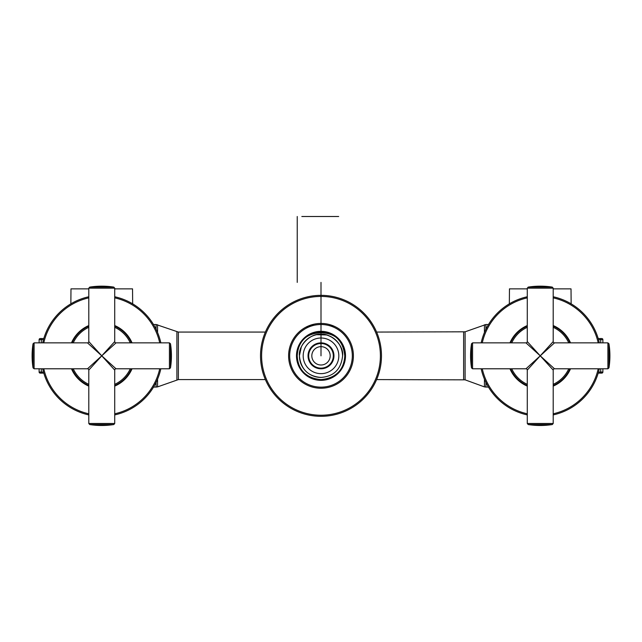 <?xml version="1.0" encoding="UTF-8"?>
<svg xmlns="http://www.w3.org/2000/svg" width="642" height="642" viewBox="0 0 642 642"><rect width="100%" height="100%" fill="white"/><g stroke="black" fill="none" stroke-linecap="round" stroke-linejoin="round"><path stroke-width="0.96" d="M89.711 424.555A78.3 78.3 0 0 0 113.803 424.555L89.711 424.555L88.797 423.487L114.717 423.487L114.717 370.089A1.292 1.292 -45 0 1 116.017 368.789L87.505 342.868L34.098 342.868L34.098 368.789L87.505 368.789L101.757 355.828L114.717 370.089M88.797 423.487L88.797 370.089L101.757 355.828L88.797 341.576L88.797 288.17L114.717 288.17L114.717 341.576L101.757 355.828L116.017 342.868A1.292 1.292 -135 0 1 114.717 341.576L112.037 344.529M90.458 366.109L88.267 368.099M113.803 287.102A78.3 78.3 0 0 0 89.711 287.102L113.803 287.102L114.717 288.17M381.476 355.828A60.476 60.476 0 0 1 290.762 408.208A60.476 60.476 0 0 1 290.762 303.449A60.476 60.476 0 0 1 381.476 355.828A60.476 60.476 0 0 1 290.762 408.208A60.476 60.476 0 0 1 290.762 303.449A60.476 60.476 0 0 1 381.476 355.828M338.824 355.828A17.824 17.824 0 0 0 312.092 340.396A17.824 17.824 0 0 0 312.092 371.261A17.824 17.824 0 0 0 338.824 355.828M342.603 352.811L342.603 355.828A21.603 21.603 0 0 0 321 334.233A21.603 21.603 0 0 0 299.397 355.828A21.603 21.603 0 0 0 321 377.432C308.048 376.437 300.841 369.23 299.397 355.828C298.137 345.356 310.856 332.981 321 334.233C330.622 333.062 344.064 344.987 342.603 355.828C341.151 369.23 333.952 376.437 321 377.432M321 379.591C308.24 378.539 298.024 371.558 297.238 355.828C298.04 340.099 308.224 333.126 321 332.066C335.293 333.118 343.213 341.038 344.762 355.828C343.96 371.59 333.776 378.483 321 379.591M323.913 216.506L325.285 216.506L323.913 216.506M325.951 216.506L335.276 216.506M337.387 216.506L303.321 216.506M306.724 216.506L310.792 216.506M316.715 216.506L318.087 216.506M331.208 216.506L331.641 216.506M338.679 216.506L301.828 216.506M313.914 324.218L305.769 327.235M306.667 326.778L307.735 326.264M308.329 326.016L309.155 325.671M309.54 325.526L310.198 325.285M334.715 326.473L328.808 324.387M329.386 324.531L330.253 324.78M330.799 324.948L331.802 325.285M288.603 355.828A32.397 32.397 0 0 1 337.202 327.773A32.397 32.397 0 0 1 337.202 383.892A32.397 32.397 0 0 1 288.603 355.828A32.397 32.397 0 0 1 337.202 327.773A32.397 32.397 0 0 1 337.202 383.892A32.397 32.397 0 0 1 288.603 355.828M308.04 355.828A12.96 12.96 0 0 1 321 342.868A12.96 12.96 0 0 1 333.96 355.828A12.96 12.96 0 0 1 321 368.789A12.96 12.96 0 0 1 308.04 355.828M330.181 355.828A9.181 9.181 0 0 0 321 346.648A9.181 9.181 0 0 0 311.819 355.828A9.181 9.181 0 0 0 321 365.009A9.181 9.181 0 0 0 330.181 355.828M308.69 355.828A12.31 12.31 0 0 1 321 343.518A12.31 12.31 0 0 1 333.31 355.828A12.31 12.31 0 0 1 321 368.139A12.31 12.31 0 0 1 308.69 355.828M333.848 355.828A12.848 12.848 0 0 1 321 368.685A12.848 12.848 0 0 1 308.152 355.828A12.848 12.848 0 0 1 321 342.98A12.848 12.848 0 0 1 333.848 355.828M552.289 287.102A78.3 78.3 0 0 0 528.197 287.102L552.289 287.102L553.203 288.17L527.283 288.17L527.283 341.576A1.292 1.292 135 0 1 525.983 342.868L554.495 368.789L607.902 368.789L607.902 342.868L554.495 342.868L540.243 355.828L527.283 341.576M553.203 288.17L553.203 341.576L540.243 355.828L553.203 370.089L553.203 423.487L527.283 423.487L527.283 370.089L540.243 355.828L525.983 368.789A1.292 1.292 45 0 1 527.283 370.089L529.963 367.136M551.542 345.557L553.733 343.558M528.197 424.555A78.3 78.3 0 0 0 552.289 424.555L528.197 424.555L527.283 423.487M527.283 325.55A32.943 32.943 0 0 0 509.957 342.868M509.957 368.789A32.943 32.943 0 0 0 527.283 386.115M553.203 386.115A32.943 32.943 0 0 0 570.521 368.789M570.521 342.868A32.943 32.943 0 0 0 553.203 325.55M553.203 414.909A60.476 60.476 0 0 0 599.315 368.789M599.315 342.868A60.476 60.476 0 0 0 553.203 296.756M527.283 296.756A60.476 60.476 0 0 0 481.163 342.868M481.163 368.789A60.476 60.476 0 0 0 527.283 414.909M553.203 326.136A32.397 32.397 0 0 1 569.936 342.868A32.397 32.397 0 0 0 553.203 326.136M569.936 368.789A32.397 32.397 0 0 1 553.203 385.529A32.397 32.397 0 0 0 569.936 368.789M527.283 385.529A32.397 32.397 0 0 1 510.542 368.789A32.397 32.397 0 0 0 527.283 385.529M510.542 342.868A32.397 32.397 0 0 1 527.283 326.136A32.397 32.397 0 0 0 510.542 342.868M70.861 303.843L70.981 288.868L88.797 288.868M114.717 288.868L132.541 288.868L132.661 303.843M527.283 288.868L509.459 288.868L509.339 303.843M553.203 288.868L571.019 288.868L571.139 303.843M265.379 379.591L178.372 379.591L157.555 386.893L153.502 387.15M376.621 332.066L465.105 331.81L465.105 379.847L484.445 386.893L488.498 387.15M376.621 379.591L465.105 379.847M598.2 338.551L601.803 338.551A1.083 1.083 0 0 1 602.878 339.626L598.513 339.626M598.513 372.031L602.878 372.031A1.083 1.083 0 0 1 601.803 373.106L598.2 373.106M602.878 372.031L602.878 368.789M602.878 342.868L602.878 339.626M43.487 339.626L39.122 339.626A1.083 1.083 0 0 1 40.197 338.551L43.8 338.551M43.8 373.106L40.197 373.106L41.281 373.106L41.281 372.031L43.487 372.031M39.122 339.626A1.083 1.083 0 0 1 40.197 338.551A1.083 1.083 0 0 0 39.122 339.626L39.122 342.868M39.122 368.789L39.122 372.031L41.281 372.031L41.281 368.789M40.197 373.106A1.083 1.083 0 0 1 39.122 372.031A1.083 1.083 0 0 0 40.197 373.106A1.083 1.083 0 0 1 39.122 372.031M304.613 216.506L306.114 216.506M88.797 325.55A32.943 32.943 0 0 0 71.479 342.868M71.479 368.789A32.943 32.943 0 0 0 88.797 386.115M114.717 386.115A32.943 32.943 0 0 0 132.043 368.789M132.043 342.868A32.943 32.943 0 0 0 114.717 325.55M114.717 414.909A60.476 60.476 0 0 0 160.837 368.789M160.837 342.868A60.476 60.476 0 0 0 114.717 296.756M88.797 296.756A60.476 60.476 0 0 0 42.685 342.868M42.685 368.789A60.476 60.476 0 0 0 88.797 414.909M114.717 326.136A32.397 32.397 0 0 1 131.458 342.868A32.397 32.397 0 0 0 114.717 326.136M131.458 368.789A32.397 32.397 0 0 1 114.717 385.529A32.397 32.397 0 0 0 131.458 368.789M88.797 385.529A32.397 32.397 0 0 1 72.064 368.789A32.397 32.397 0 0 0 88.797 385.529M72.064 342.868A32.397 32.397 0 0 1 88.797 326.136A32.397 32.397 0 0 0 72.064 342.868M321 282.392L321 355.828M88.797 370.089L88.797 370.089A1.292 1.292 45 0 0 87.505 368.789M116.017 368.789L169.424 368.789L169.424 342.868L116.017 342.868M170.491 343.783L170.491 367.874A78.3 78.3 0 0 0 170.491 343.783L169.424 342.868M88.797 341.576A1.292 1.292 135 0 1 87.505 342.868M33.031 355.828L33.031 343.783A78.3 78.3 0 0 0 33.031 367.874L33.031 355.828M380.401 355.828A59.401 59.401 0 0 0 291.299 304.388A59.401 59.401 0 0 0 291.299 407.269A59.401 59.401 0 0 0 380.401 355.828M296.484 355.828A24.516 24.516 0 0 1 333.254 334.602A24.516 24.516 0 0 1 333.254 377.063A24.516 24.516 0 0 1 296.484 355.828M289.678 355.828A31.322 31.322 0 0 0 336.657 382.953A31.322 31.322 0 0 0 336.657 328.704A31.322 31.322 0 0 0 289.678 355.828M553.203 341.576L553.203 341.576A1.292 1.292 -135 0 0 554.495 342.868M525.983 342.868L472.576 342.868L472.576 368.789L525.983 368.789M471.509 367.874L471.509 343.783A78.3 78.3 0 0 0 471.509 367.874L472.576 368.789M553.203 370.089A1.292 1.292 -45 0 1 554.495 368.789M608.969 355.828L608.969 367.874A78.3 78.3 0 0 0 608.969 343.783L608.969 355.828M553.203 413.801A59.401 59.401 0 0 0 598.208 368.789M598.208 342.868A59.401 59.401 0 0 0 553.203 297.864M527.283 297.864A59.401 59.401 0 0 0 482.27 342.868M482.27 368.789A59.401 59.401 0 0 0 527.283 413.801M527.283 327.316A31.322 31.322 0 0 0 511.73 342.868M511.73 368.789A31.322 31.322 0 0 0 527.283 384.341M553.203 384.341A31.322 31.322 0 0 0 568.756 368.789M568.756 342.868A31.322 31.322 0 0 0 553.203 327.316M156.086 387.15L156.086 382.415M156.086 329.25L156.086 324.507L153.502 324.507M178.372 379.591L178.372 332.066L156.086 324.507M176.895 379.847L176.895 331.81M157.555 386.893L157.555 379.165M157.555 332.492L157.555 324.772M465.105 331.81L485.914 324.507L485.914 329.25M485.914 382.415L485.914 387.15M463.628 332.066L463.628 379.591M484.445 324.772L484.445 332.492M484.445 379.165L484.445 386.893M600.719 373.106L600.719 368.789M600.719 342.868L600.719 338.551M41.281 338.551L41.281 342.868M114.717 413.801A59.401 59.401 0 0 0 159.73 368.789M159.73 342.868A59.401 59.401 0 0 0 114.717 297.864M88.797 297.864A59.401 59.401 0 0 0 43.792 342.868M43.792 368.789A59.401 59.401 0 0 0 88.797 413.801M88.797 327.316A31.322 31.322 0 0 0 73.244 342.868M73.244 368.789A31.322 31.322 0 0 0 88.797 384.341M114.717 384.341A31.322 31.322 0 0 0 130.27 368.789M130.27 342.868A31.322 31.322 0 0 0 114.717 327.316M169.424 368.789L170.491 367.874M89.711 287.102L88.797 288.17M114.717 423.487L113.803 424.555M33.031 343.783L34.098 342.868M33.031 367.874L34.098 368.789M299.397 352.811L299.397 355.828L301.315 346.945C304.444 340.429 309.532 336.344 316.57 334.691L326.585 334.963C336.625 338.318 341.961 345.268 342.603 355.828M297.238 282.392L297.238 216.506M297.238 352.811L297.238 355.828C295.633 325.526 345.95 324.788 344.762 355.828L344.762 352.819M472.576 342.868L471.509 343.783M552.289 424.555L553.203 423.487M527.283 288.17L528.197 287.102M608.969 367.874L607.902 368.789M608.969 343.783L607.902 342.868M265.379 332.066L178.372 332.066M485.914 324.507L488.498 324.507"/></g></svg>
